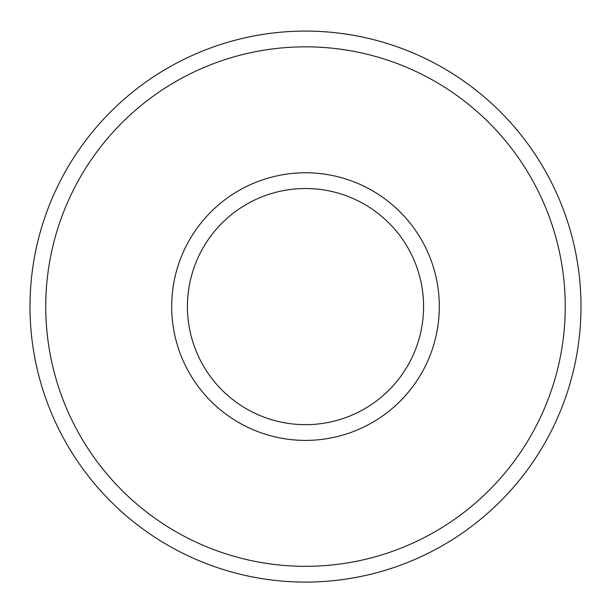 <?xml version="1.0" encoding="UTF-8"?>
<svg xmlns="http://www.w3.org/2000/svg" width="611" height="611" viewBox="0 0 611 611"><rect width="100%" height="100%" fill="white"/><g stroke="black" fill="none" stroke-linecap="round" stroke-linejoin="round"><path stroke-width="0.92" d="M305.5 188.516A118.068 118.068 0 0 1 407.751 365.622A118.068 118.068 0 0 1 203.249 365.622A118.068 118.068 0 0 1 305.5 188.516M305.5 172.776A133.809 133.809 0 0 1 421.384 373.489A133.809 133.809 0 0 1 189.616 373.489A133.809 133.809 0 0 1 305.5 172.776M305.5 46.833A259.751 259.751 0 0 1 530.447 436.46A259.751 259.751 0 0 1 80.553 436.46A259.751 259.751 0 0 1 305.5 46.833M305.5 31.092A275.492 275.492 0 0 1 544.088 444.334A275.492 275.492 0 0 1 66.912 444.334A275.492 275.492 0 0 1 305.5 31.092"/></g></svg>
